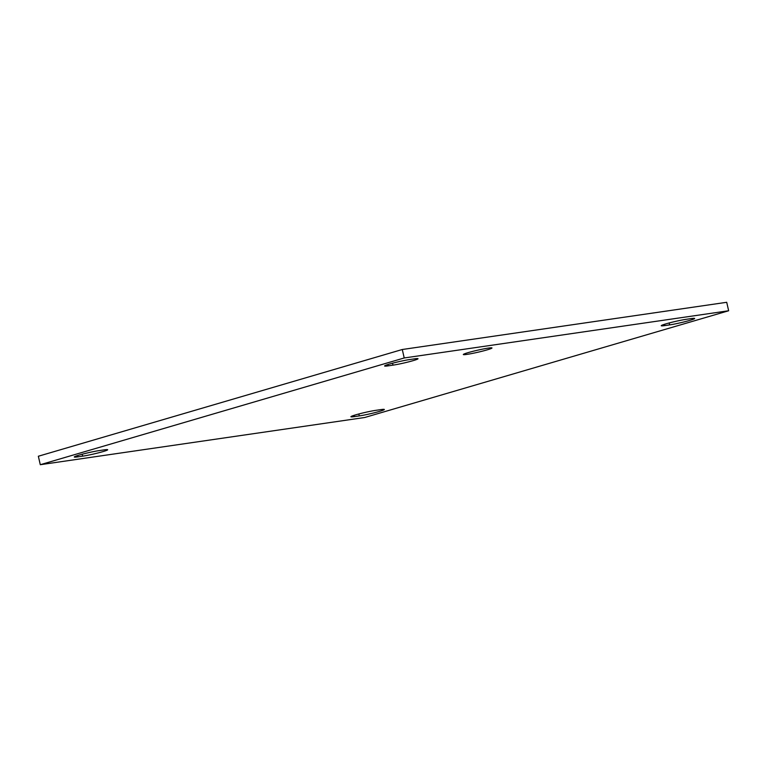 <?xml version="1.0" encoding="UTF-8"?>
<svg xmlns="http://www.w3.org/2000/svg" width="767" height="767" viewBox="0 0 767 767"><rect width="100%" height="100%" fill="white"/><g stroke="black" fill="none" stroke-linecap="round" stroke-linejoin="round"><path stroke-width="1.15" d="M468.11 352.638A14.707 1.026 -12.9 0 1 483.411 348.966A14.707 1.026 -12.9 0 1 491.983 347.959A14.707 1.026 -12.9 0 1 487.189 349.857A14.707 1.026 -12.9 0 1 471.887 353.52A14.707 1.026 -12.9 0 1 463.316 354.527A14.707 1.026 -12.9 0 1 468.11 352.638M686.292 319.302L691.029 318.612A14.707 1.026 -12.9 0 1 694.662 318.468A14.707 1.026 -12.9 0 1 685.535 321.546A14.707 1.026 -12.9 0 1 669.62 324.892L664.884 325.582A14.707 1.026 -12.9 0 1 661.25 325.726A14.707 1.026 -12.9 0 1 670.377 322.648A14.707 1.026 -12.9 0 1 686.292 319.302M409.655 359.56L414.381 358.87A14.707 1.026 -12.9 0 1 418.015 358.726A14.707 1.026 -12.9 0 1 408.888 361.803A14.707 1.026 -12.9 0 1 392.972 365.15L388.246 365.84A14.707 1.026 -12.9 0 1 384.612 365.984A14.707 1.026 -12.9 0 1 393.73 362.906A14.707 1.026 -12.9 0 1 409.655 359.56M375.964 410.316L380.7 409.626A14.707 1.026 -12.9 0 1 384.334 409.482A14.707 1.026 -12.9 0 1 375.207 412.56A14.707 1.026 -12.9 0 1 359.292 415.906L354.555 416.596A14.707 1.026 -12.9 0 1 350.922 416.74A14.707 1.026 -12.9 0 1 360.049 413.662A14.707 1.026 -12.9 0 1 375.964 410.316M99.326 450.574L104.053 449.884A14.707 1.026 -12.9 0 1 107.687 449.74A14.707 1.026 -12.9 0 1 98.559 452.818A14.707 1.026 -12.9 0 1 82.644 456.164L77.918 456.854A14.707 1.026 -12.9 0 1 74.284 456.998A14.707 1.026 -12.9 0 1 83.402 453.92A14.707 1.026 -12.9 0 1 99.326 450.574M402.282 349.503L38.35 456.24L40.287 464.706L404.219 357.968L402.282 349.503L726.713 302.294L728.65 310.76L364.718 417.497L40.287 464.706M404.219 357.968L728.65 310.76M669.179 322.965L669.62 324.892M664.586 324.278L664.884 325.582M392.531 363.222L392.972 365.15M387.939 364.536L388.246 365.84M358.851 413.979L359.292 415.906M354.258 415.292L354.555 416.596M82.203 454.237L82.644 456.164M77.611 455.55L77.918 456.854"/></g></svg>
